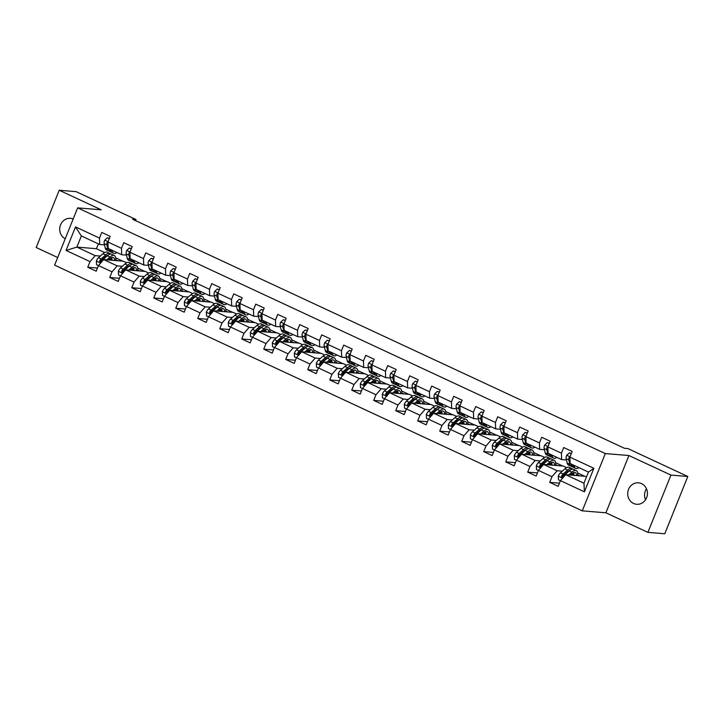 <?xml version="1.0" encoding="UTF-8"?>
<svg xmlns="http://www.w3.org/2000/svg" width="724" height="724" viewBox="0 0 724 724"><rect width="100%" height="100%" fill="white"/><g stroke="black" fill="none" stroke-linecap="round" stroke-linejoin="round"><path stroke-width="1.09" d="M641.554 483.641A10.77 9.855 -85.3 0 0 638.45 482.817A10.77 9.855 -85.3 0 0 628.016 491.008A10.77 9.855 -85.3 0 0 633.581 503.451A10.77 9.855 -85.3 0 0 636.686 504.284A10.77 9.855 -85.3 0 0 647.12 496.085A10.77 9.855 -85.3 0 0 641.554 483.641M646.451 488.736A10.77 9.855 -85.3 0 0 645.546 499.75M73.169 218.992A10.77 9.855 -85.3 0 0 70.454 218.331A10.77 9.855 -85.3 0 0 60.074 226.304A10.77 9.855 -85.3 0 0 65.214 238.784M647.908 532.366L670.94 475.089L628.912 455.523L605.888 512.8L647.908 532.366L664.777 533.751L687.8 476.473L627.871 448.572L624.495 448.292L132.646 219.263L136.022 219.544L76.092 191.634L59.223 190.249L36.2 247.527L57.676 257.527M605.888 512.8L582.277 510.854L54.617 265.147L77.64 207.869L605.309 453.577L582.277 510.854M586.494 476.899L585.191 476.292L565.625 474.682L583.96 483.216L588.44 472.075L570.105 463.532L569.897 457.125L572.168 451.468L563.706 447.532L561.435 453.179L547.896 446.88L550.168 441.224L541.715 437.287L539.443 442.934L525.905 436.635L528.176 430.979L519.714 427.042L517.443 432.699L503.904 426.391L506.176 420.744L497.714 416.798L495.442 422.454L481.903 416.146L484.175 410.499L475.713 406.553L473.442 412.209L459.912 405.902L462.183 400.254L453.722 396.318L451.45 401.965L437.911 395.657L440.183 390.01L431.721 386.073L429.45 391.72L415.911 385.421L418.182 379.765L409.721 375.828L407.449 381.476L393.91 375.177L396.182 369.521L387.729 365.584L385.458 371.231L371.919 364.932L374.19 359.285L365.729 355.339L363.457 360.995L349.918 354.688L352.19 349.04L343.728 345.095L341.457 350.751L327.918 344.443L330.189 338.796L321.728 334.859L319.456 340.506L305.926 334.198L308.198 328.551L299.736 324.614L297.464 330.262L283.926 323.954L286.197 318.307L277.735 314.37L275.464 320.017L261.925 313.718L264.197 308.062L255.735 304.125L253.463 309.772L239.934 303.474L242.205 297.817L233.743 293.881L231.472 299.528L217.933 293.229L220.205 287.582L211.743 283.636L209.471 289.292L195.933 282.984L198.204 277.337L189.742 273.391L187.471 279.048L173.932 272.74L176.203 267.093L167.751 263.156L165.479 268.803L151.94 262.495L154.212 256.848L145.75 252.911L143.479 258.558L129.94 252.26L132.211 246.603L123.75 242.667L121.478 248.314L107.939 242.015L110.211 236.359L101.749 232.422L99.478 238.069L75.513 226.911L66.047 250.441L76.88 247.101L95.206 255.635L100.337 256.052M569.897 457.125L593.87 468.283L584.413 491.813L560.439 480.655L558.168 486.302L549.706 482.365L559.426 483.161M66.047 250.441L90.02 261.599L87.749 267.256L96.211 271.192L98.482 265.545L112.021 271.844L109.749 277.5L118.211 281.437L120.483 275.79L134.021 282.089L131.75 287.736L140.212 291.682L142.474 286.025L156.013 292.333L153.741 297.98L162.203 301.926L164.475 296.27L178.013 302.578L175.742 308.225L184.204 312.171L186.475 306.514L200.014 312.822L197.743 318.469L206.204 322.406L208.476 316.759L222.006 323.067L219.734 328.714L228.196 332.651L230.467 327.004L244.006 333.302L241.735 338.959L250.196 342.895L252.468 337.248L266.007 343.547L263.735 349.203L272.197 353.14L274.468 347.493L288.007 353.792L285.736 359.439L294.188 363.385L296.46 357.728L309.999 364.036L307.727 369.683L316.189 373.629L318.46 367.973L331.999 374.281L329.728 379.928L338.189 383.865L340.461 378.218L354 384.525L351.728 390.173L360.19 394.109L362.462 388.462L375.991 394.761L373.72 400.417L382.182 404.354L384.453 398.707L397.992 405.006L395.72 410.662L404.182 414.599L406.454 408.951L419.992 415.25L417.721 420.906L426.183 424.843L428.454 419.187L441.993 425.495L439.721 431.142L448.174 435.088L450.446 429.432L463.984 435.739L461.713 441.387L470.175 445.332L472.446 439.676L485.985 445.984L483.713 451.631L492.175 455.568L494.447 449.921L507.986 456.229L505.714 461.876L514.176 465.813L516.447 460.165L529.977 466.464L527.706 472.12L536.167 476.057L538.439 470.41L551.978 476.709L549.706 482.365M547.896 446.88L548.113 453.287L561.643 459.595L566.421 459.984M568.394 471.668L567.634 471.605M562.295 471.161L557.163 470.745L543.624 464.437L563.191 466.048L566.602 467.632M561.643 459.595L561.435 453.179M551.978 476.709L557.163 470.745M538.439 470.41L543.624 464.437M525.905 436.635L526.113 443.052L539.651 449.351L544.43 449.749M546.394 461.423L545.643 461.36M540.294 460.917L535.172 460.5L521.633 454.192L541.19 455.803L544.602 457.396M539.651 449.351L539.443 442.934M529.977 466.464L535.172 460.5M516.447 460.165L521.633 454.192M503.904 426.391L504.112 432.807L517.651 439.106L522.429 439.504M524.393 451.179L523.642 451.115M518.294 450.681L513.171 450.256L499.632 443.948L519.189 445.559L522.601 447.151M517.651 439.106L517.443 432.699M507.986 456.229L513.171 450.256M494.447 449.921L499.632 443.948M481.903 416.146L482.112 422.563L495.65 428.861L500.429 429.26M502.402 440.934L501.641 440.871M496.302 440.436L491.171 440.011L477.632 433.712L497.198 435.314L500.61 436.907M495.65 428.861L495.442 422.454M485.985 445.984L491.171 440.011M472.446 439.676L477.632 433.712M459.912 405.902L460.12 412.318L473.659 418.626L478.437 419.015M480.401 430.69L479.641 430.626M474.301 430.192L469.17 429.766L455.64 423.468L475.197 425.079L478.609 426.662M473.659 418.626L473.442 412.209M463.984 435.739L469.17 429.766M450.446 429.432L455.64 423.468M437.911 395.657L438.12 402.073L451.658 408.381L456.437 408.77M458.401 420.445L457.649 420.391M452.301 419.947L447.179 419.522L433.64 413.223L453.197 414.834L456.609 416.418M451.658 408.381L451.45 401.965M441.993 425.495L447.179 419.522M428.454 419.187L433.64 413.223M415.911 385.421L416.119 391.829L429.658 398.137L434.436 398.526M436.4 410.209L435.649 410.146M430.3 409.703L425.178 409.277L411.639 402.978L431.205 404.589L434.608 406.173M429.658 398.137L429.45 391.72M419.992 415.25L425.178 409.277M406.454 408.951L411.639 402.978M393.91 375.177L394.127 381.593L407.657 387.892L412.436 388.29M414.409 399.965L413.648 399.901M408.309 399.458L403.178 399.042L389.639 392.734L409.205 394.345L412.617 395.938M407.657 387.892L407.449 381.476M397.992 405.006L403.178 399.042M384.453 398.707L389.639 392.734M371.919 364.932L372.127 371.349L385.666 377.647L390.444 378.046M392.408 389.72L391.657 389.657M386.308 389.213L381.186 388.797L367.647 382.489L387.204 384.1L390.616 385.693M385.666 377.647L385.458 371.231M375.991 394.761L381.186 388.797M362.462 388.462L367.647 382.489M349.918 354.688L350.126 361.104L363.665 367.403L368.444 367.801M370.407 379.476L369.656 379.412M364.308 378.978L359.185 378.552L345.647 372.245L365.213 373.856L368.616 375.448M363.665 367.403L363.457 360.995M354 384.525L359.185 378.552M340.461 378.218L345.647 372.245M327.918 344.443L328.126 350.859L341.665 357.158L346.443 357.556M348.416 369.231L347.656 369.168M342.316 368.733L337.185 368.308L323.646 362.009L343.212 363.62L346.624 365.204M341.665 357.158L341.457 350.751M331.999 374.281L337.185 368.308M318.46 367.973L323.646 362.009M305.926 334.198L306.134 340.615L319.673 346.923L324.452 347.312M326.415 358.986L325.664 358.932M320.316 358.489L315.184 358.063L301.655 351.764L321.212 353.375L324.623 354.959M319.673 346.923L319.456 340.506M309.999 364.036L315.184 358.063M296.46 357.728L301.655 351.764M283.926 323.954L284.134 330.37L297.673 336.678L302.451 337.067M304.415 348.751L303.664 348.687M298.315 348.244L293.193 347.819L279.654 341.52L299.211 343.131L302.623 344.714M297.673 336.678L297.464 330.262M288.007 353.792L293.193 347.819M274.468 347.493L279.654 341.52M261.925 313.718L262.133 320.126L275.672 326.433L280.45 326.823M282.423 338.506L281.663 338.443M276.315 337.999L271.192 337.583L257.654 331.275L277.22 332.886L280.622 334.47M275.672 326.433L275.464 320.017M266.007 343.547L271.192 337.583M252.468 337.248L257.654 331.275M239.934 303.474L240.142 309.89L253.672 316.189L258.45 316.587M260.423 328.262L259.663 328.198M254.323 327.755L249.192 327.339L235.662 321.031L255.219 322.642L258.631 324.234M253.672 316.189L253.463 309.772M244.006 333.302L249.192 327.339M230.467 327.004L235.662 321.031M217.933 293.229L218.141 299.646L231.68 305.944L236.458 306.343M238.422 318.017L237.671 317.954M232.323 317.51L227.2 317.094L213.661 310.786L233.219 312.397L236.63 313.99M231.68 305.944L231.472 299.528M222.006 323.067L227.2 317.094M208.476 316.759L213.661 310.786M195.933 282.984L196.141 289.401L209.679 295.7L214.458 296.098M216.422 307.772L215.671 307.709M210.322 307.275L205.2 306.849L191.661 300.541L211.227 302.152L214.63 303.745M209.679 295.7L209.471 289.292M200.014 312.822L205.2 306.849M186.475 306.514L191.661 300.541M173.932 272.74L174.14 279.156L187.679 285.464L192.457 285.853M194.43 297.528L193.67 297.464M188.331 297.03L183.199 296.605L169.66 290.306L189.226 291.917L192.638 293.501M187.679 285.464L187.471 279.048M178.013 302.578L183.199 296.605M164.475 296.27L169.66 290.306M151.94 262.495L152.149 268.912L165.687 275.22L170.466 275.609M172.43 287.283L171.678 287.229M166.33 286.785L161.199 286.36L147.669 280.061L167.226 281.672L170.638 283.256M165.687 275.22L165.479 268.803M156.013 292.333L161.199 286.36M142.474 286.025L147.669 280.061M129.94 252.26L130.148 258.667L143.687 264.975L148.465 265.364M150.429 277.048L149.678 276.984M144.329 276.541L139.207 276.116L125.668 269.817L145.225 271.428L148.637 273.011M143.687 264.975L143.479 258.558M134.021 282.089L139.207 276.116M120.483 275.79L125.668 269.817M107.939 242.015L108.148 248.423L121.686 254.73L126.465 255.119M128.438 266.803L127.677 266.74M122.329 266.296L117.207 265.88L103.668 259.572L123.234 261.183L126.646 262.776M121.686 254.73L121.478 248.314M112.021 271.844L117.207 265.88M98.482 265.545L103.668 259.572M75.513 226.911L81.36 235.952L99.686 244.486L104.464 244.884M106.437 256.558L105.677 256.495M98.383 243.879L96.437 248.712L104.645 252.531M96.437 248.712L76.88 247.101L81.36 235.952M99.686 244.486L99.478 238.069M90.02 261.599L95.206 255.635M670.94 475.089L687.8 476.473M628.912 455.523L605.309 453.577M77.64 207.869L101.251 209.815L59.223 190.249M135.578 220.63L136.022 219.544M115.731 257.871L122.754 261.147M137.732 268.115L144.746 271.391M159.723 278.36L166.746 281.627M181.724 288.604L188.747 291.872M203.725 298.849L210.747 302.116M225.725 309.094L232.739 312.361M247.717 319.338L254.739 322.605M269.717 329.574L276.74 332.85M291.718 339.818L298.731 343.086M313.709 350.063L320.732 353.33M335.71 360.308L342.733 363.575M357.71 370.552L364.733 373.819M379.711 380.797L386.725 384.064M401.702 391.041L408.725 394.308M423.703 401.277L430.726 404.553M445.703 411.522L452.717 414.789M467.695 421.766L474.718 425.033M489.696 432.011L496.718 435.278M511.696 442.255L518.71 445.522M533.688 452.5L540.71 455.767M555.688 462.736L562.711 466.012M577.689 472.98L584.711 476.256M584.413 491.813L583.96 483.216M588.44 472.075L593.87 468.283M560.439 480.655L565.625 474.682M87.749 267.256L97.478 268.052M115.849 259.871L117.695 260.731M137.85 270.115L139.687 270.975M109.749 277.5L119.469 278.297M159.85 280.36L161.687 281.211M131.75 287.736L141.47 288.541M181.851 290.605L183.688 291.455M153.741 297.98L163.47 298.786M203.842 300.84L205.688 301.7M175.742 308.225L185.462 309.03M225.843 311.085L227.68 311.944M197.743 318.469L207.462 319.266M247.843 321.329L249.68 322.189M219.734 328.714L229.463 329.511M269.835 331.574L271.681 332.434M241.735 338.959L251.454 339.755M291.835 341.818L293.673 342.669M263.735 349.203L273.455 350M313.836 352.063L315.673 352.914M285.736 359.439L295.455 360.244M335.827 362.299L337.674 363.158M307.727 369.683L317.456 370.489M357.828 372.543L359.674 373.403M329.728 379.928L339.447 380.733M379.829 382.788L381.666 383.648M351.728 390.173L361.448 390.969M401.829 393.032L403.666 393.892M373.72 400.417L383.449 401.214M423.821 403.277L425.667 404.137M395.72 410.662L405.44 411.458M445.821 413.522L447.658 414.372M417.721 420.906L427.441 421.703M467.822 423.766L469.659 424.617M439.721 431.142L449.441 431.947M489.813 434.002L491.659 434.862M461.713 441.387L471.442 442.192M511.814 444.246L513.66 445.106M483.713 451.631L493.433 452.437M533.814 454.491L535.651 455.351M505.714 461.876L515.434 462.672M555.815 464.736L557.652 465.595M527.706 472.12L537.434 472.917M577.806 474.98L579.653 475.831M109.288 238.676L107.351 237.771L104.699 240.214A4.462 1.701 115 0 0 104.156 243.635L105.242 248.006A12.869 4.905 115 0 0 106.627 250.006L109.306 251.255A12.869 4.905 115 0 0 110.247 251.436M112.03 250.233L112.292 251.291A12.869 4.905 115 0 0 113.677 253.291A12.869 4.905 115 0 0 116.971 252.531M109.396 238.386L107.351 237.771M107.849 242.006L106.998 242.631A4.462 1.701 115 0 0 106.835 244.875L107.921 249.255A12.869 4.905 115 0 0 109.306 251.255M113.677 253.291L110.998 252.043A12.869 4.905 -65 0 1 109.614 250.042L109.351 248.984M107.976 243.164A2.272 0.869 -65 0 1 107.966 242.712L106.998 242.631M108.428 259.961L109.795 258.749A10.688 4.072 -65 0 1 113.351 257.482A10.688 4.072 -65 0 1 114.663 260.477M106.826 259.835L109.994 257.029A12.869 4.905 -65 0 1 114.274 255.5A12.869 4.905 -65 0 1 115.813 260.577M98.455 265.608L96.527 264.713L96.364 260.957A4.462 1.701 -65 0 1 98.518 257.672L102.935 253.744A12.869 4.905 -65 0 1 107.224 252.214L109.903 253.463A12.869 4.905 115 0 0 105.614 254.993L101.197 258.921A4.462 1.701 115 0 0 99.586 261.047L100.075 262.405L101.279 261.835A4.462 1.701 -65 0 1 102.889 259.708L107.306 255.78A12.869 4.905 -65 0 1 111.596 254.251L114.274 255.5M111.958 260.26A10.688 4.072 115 0 0 111.704 257.518M111.215 260.197A12.869 4.905 115 0 0 111.487 257.608M110.645 254.07A12.869 4.905 115 0 0 109.903 253.463M99.586 261.047L100.564 261.129A2.272 0.869 -65 0 1 100.998 260.64L105.423 256.712A10.688 4.072 -65 0 1 107.849 255.337M110.283 258.341A10.688 4.072 -65 0 1 110.211 260.115M131.279 248.911L129.352 248.015L126.7 250.459A4.462 1.701 115 0 0 126.157 253.871L127.243 258.251A12.869 4.905 115 0 0 128.619 260.251L131.297 261.5A12.869 4.905 115 0 0 132.248 261.681M134.03 260.477L134.293 261.536A12.869 4.905 115 0 0 135.669 263.536A12.869 4.905 115 0 0 138.972 262.776M131.397 248.631L129.352 248.015M129.84 252.251L128.99 252.875A4.462 1.701 115 0 0 128.836 255.119L129.922 259.5A12.869 4.905 115 0 0 131.297 261.5M135.669 263.536L132.99 262.287A12.869 4.905 -65 0 1 131.614 260.287L131.352 259.228M129.976 253.409A2.272 0.869 -65 0 1 129.967 252.957L128.99 252.875M153.28 259.156L151.352 258.26L148.692 260.694A4.462 1.701 115 0 0 148.158 264.115L149.244 268.495A12.869 4.905 115 0 0 150.619 270.495L153.298 271.744A12.869 4.905 115 0 0 154.248 271.925M156.031 270.722L156.293 271.781A12.869 4.905 115 0 0 157.669 273.781A12.869 4.905 115 0 0 160.972 273.02M153.398 258.875L151.352 258.26M151.841 262.495L150.99 263.111A4.462 1.701 115 0 0 150.836 265.364L151.922 269.744A12.869 4.905 115 0 0 153.298 271.744M157.669 273.781L154.99 272.532A12.869 4.905 -65 0 1 153.615 270.532L153.352 269.473M151.977 263.654A2.272 0.869 -65 0 1 151.959 263.201M130.429 270.206L131.795 268.993A10.688 4.072 -65 0 1 135.343 267.726A10.688 4.072 -65 0 1 136.664 270.722M128.827 270.079L131.985 267.274A12.869 4.905 -65 0 1 136.266 265.744A12.869 4.905 -65 0 1 137.804 270.812M120.456 275.853L118.519 274.948L118.356 271.201A4.462 1.701 -65 0 1 120.51 267.916L124.935 263.988A12.869 4.905 -65 0 1 129.216 262.459L131.895 263.708A12.869 4.905 115 0 0 127.614 265.237L123.189 269.156A4.462 1.701 115 0 0 121.587 271.292L122.075 272.649L123.279 272.079A4.462 1.701 -65 0 1 124.881 269.952L129.306 266.025A12.869 4.905 -65 0 1 133.587 264.495L136.266 265.744M133.958 270.495A10.688 4.072 115 0 0 133.696 267.762M133.216 270.441A12.869 4.905 115 0 0 133.488 267.844M132.646 264.314A12.869 4.905 115 0 0 131.895 263.708M121.587 271.292L122.555 271.373A2.272 0.869 -65 0 1 122.999 270.885L127.424 266.957A10.688 4.072 -65 0 1 129.849 265.572M132.284 268.586A10.688 4.072 -65 0 1 132.202 270.351M152.42 280.45L153.787 279.238A10.688 4.072 -65 0 1 157.343 277.971A10.688 4.072 -65 0 1 158.656 280.966M150.827 280.324L153.986 277.518A12.869 4.905 -65 0 1 158.266 275.98A12.869 4.905 -65 0 1 159.805 281.057M142.456 286.098L140.519 285.193L140.356 281.446A4.462 1.701 -65 0 1 142.51 278.152L146.936 274.233A12.869 4.905 -65 0 1 151.216 272.704L153.895 273.943A12.869 4.905 115 0 0 149.615 275.482L145.189 279.401A4.462 1.701 115 0 0 143.587 281.536L144.067 282.885L145.28 282.324A4.462 1.701 -65 0 1 146.882 280.188L151.307 276.269A12.869 4.905 -65 0 1 155.588 274.74L158.266 275.98M155.959 280.74A10.688 4.072 115 0 0 155.696 278.007M155.208 280.677A12.869 4.905 115 0 0 155.479 278.088M154.646 274.559A12.869 4.905 115 0 0 153.895 273.943M143.587 281.536L144.556 281.618A2.272 0.869 -65 0 1 144.99 281.129L149.416 277.202A10.688 4.072 -65 0 1 151.841 275.817M154.284 278.831A10.688 4.072 -65 0 1 154.203 280.595M175.28 269.4L173.344 268.504L170.692 270.939A4.462 1.701 115 0 0 170.149 274.36L171.235 278.74A12.869 4.905 115 0 0 172.62 280.74L175.298 281.98A12.869 4.905 115 0 0 176.24 282.161M178.032 280.966L178.294 282.016A12.869 4.905 115 0 0 179.67 284.016A12.869 4.905 115 0 0 182.964 283.265M175.389 269.12L173.344 268.504M173.841 272.74L172.991 273.355A4.462 1.701 115 0 0 172.828 275.609L173.923 279.989A12.869 4.905 115 0 0 175.298 281.98M179.67 284.016L176.991 282.776A12.869 4.905 -65 0 1 175.615 280.776L175.353 279.717M173.977 273.898A2.272 0.869 -65 0 1 173.959 273.446L172.991 273.355M197.281 279.645L195.344 278.749L192.693 281.183A4.462 1.701 115 0 0 192.15 284.604L193.236 288.985A12.869 4.905 115 0 0 194.611 290.976L197.299 292.224A12.869 4.905 115 0 0 198.24 292.406M200.023 291.211L200.286 292.261A12.869 4.905 115 0 0 201.67 294.261A12.869 4.905 115 0 0 204.964 293.51M197.39 279.364L195.344 278.749M195.842 282.984L194.982 283.6A4.462 1.701 115 0 0 194.828 285.853L195.914 290.224A12.869 4.905 115 0 0 197.299 292.224M201.67 294.261L198.982 293.012A12.869 4.905 -65 0 1 197.607 291.012L197.344 289.962M195.969 284.134A2.272 0.869 -65 0 1 195.96 283.681L194.982 283.6M219.272 289.89L217.345 288.985L214.684 291.428A4.462 1.701 115 0 0 214.15 294.849L215.236 299.22A12.869 4.905 115 0 0 216.612 301.22L219.291 302.469A12.869 4.905 115 0 0 220.241 302.65M222.024 301.456L222.286 302.505A12.869 4.905 115 0 0 223.662 304.505A12.869 4.905 115 0 0 226.965 303.754M219.39 289.609L217.345 288.985M217.833 293.229L216.983 293.844A4.462 1.701 115 0 0 216.829 296.098L217.915 300.469A12.869 4.905 115 0 0 219.291 302.469M223.662 304.505L220.983 303.256A12.869 4.905 -65 0 1 219.607 301.256L219.345 300.207M217.969 294.378A2.272 0.869 -65 0 1 217.951 293.926L216.983 293.844M174.421 290.695L175.787 289.482A10.688 4.072 -65 0 1 179.344 288.206A10.688 4.072 -65 0 1 180.656 291.211M172.819 290.559L175.986 287.763A12.869 4.905 -65 0 1 180.267 286.224A12.869 4.905 -65 0 1 181.805 291.301M164.448 296.333L162.52 295.437L162.357 291.682A4.462 1.701 -65 0 1 164.511 288.396L168.936 284.478A12.869 4.905 -65 0 1 173.217 282.939L175.896 284.188A12.869 4.905 115 0 0 171.615 285.727L167.19 289.645A4.462 1.701 115 0 0 165.579 291.781L166.067 293.13L167.271 292.568A4.462 1.701 -65 0 1 168.882 290.433L173.308 286.514A12.869 4.905 -65 0 1 177.588 284.975L180.267 286.224M177.95 290.985A10.688 4.072 115 0 0 177.697 288.243M177.208 290.921A12.869 4.905 115 0 0 177.48 288.333M176.638 284.794A12.869 4.905 115 0 0 175.896 284.188M165.579 291.781L166.556 291.863A2.272 0.869 -65 0 1 166.991 291.365L171.416 287.446A10.688 4.072 -65 0 1 173.841 286.061M176.285 289.075A10.688 4.072 -65 0 1 176.203 290.84M196.421 300.94L197.788 299.727A10.688 4.072 -65 0 1 201.344 298.451A10.688 4.072 -65 0 1 202.657 301.446M194.819 300.804L197.978 297.998A12.869 4.905 -65 0 1 202.268 296.469A12.869 4.905 -65 0 1 203.806 301.546M186.448 306.578L184.52 305.682L184.349 301.926A4.462 1.701 -65 0 1 186.502 298.641L190.928 294.722A12.869 4.905 -65 0 1 195.218 293.184L197.896 294.433A12.869 4.905 115 0 0 193.607 295.971L189.181 299.89A4.462 1.701 115 0 0 187.579 302.026L188.068 303.374L189.272 302.813A4.462 1.701 -65 0 1 190.874 300.677L195.299 296.759A12.869 4.905 -65 0 1 199.589 295.22L202.268 296.469M199.951 301.229A10.688 4.072 115 0 0 199.697 298.487M199.209 301.166A12.869 4.905 115 0 0 199.48 298.578M198.638 295.039A12.869 4.905 115 0 0 197.896 294.433M187.579 302.026L188.548 302.098A2.272 0.869 -65 0 1 188.991 301.609L193.417 297.691A10.688 4.072 -65 0 1 195.842 296.306M198.276 299.32A10.688 4.072 -65 0 1 198.195 301.084M218.413 311.184L219.779 309.972A10.688 4.072 -65 0 1 223.336 308.696A10.688 4.072 -65 0 1 224.648 311.691M216.82 311.048L219.978 308.243A12.869 4.905 -65 0 1 224.259 306.714A12.869 4.905 -65 0 1 225.798 311.791M208.449 316.822L206.512 315.926L206.349 312.171A4.462 1.701 -65 0 1 208.503 308.886L212.928 304.967A12.869 4.905 -65 0 1 217.209 303.428L219.888 304.677A12.869 4.905 115 0 0 215.607 306.207L211.182 310.134A4.462 1.701 115 0 0 209.58 312.261L210.069 313.619L211.272 313.058A4.462 1.701 -65 0 1 212.874 310.922L217.3 306.994A12.869 4.905 -65 0 1 221.58 305.465L224.259 306.714M221.951 311.474A10.688 4.072 115 0 0 221.689 308.732M221.209 311.411A12.869 4.905 115 0 0 221.481 308.822M220.639 305.284A12.869 4.905 115 0 0 219.888 304.677M209.58 312.261L210.548 312.343A2.272 0.869 -65 0 1 210.992 311.854L215.408 307.935A10.688 4.072 -65 0 1 217.833 306.551M220.277 309.555A10.688 4.072 -65 0 1 220.196 311.329M240.413 321.42L241.78 320.216A10.688 4.072 -65 0 1 245.336 318.94A10.688 4.072 -65 0 1 246.649 321.936M238.811 321.293L241.979 318.488A12.869 4.905 -65 0 1 246.26 316.958A12.869 4.905 -65 0 1 247.798 322.035M230.44 327.067L228.513 326.171L228.35 322.415A4.462 1.701 -65 0 1 230.504 319.13L234.929 315.202A12.869 4.905 -65 0 1 239.21 313.673L241.888 314.922A12.869 4.905 115 0 0 237.608 316.451L233.182 320.379A4.462 1.701 115 0 0 231.58 322.506L232.06 323.863L233.273 323.293A4.462 1.701 -65 0 1 234.875 321.166L239.3 317.239A12.869 4.905 -65 0 1 243.581 315.709L246.26 316.958M243.952 321.718A10.688 4.072 115 0 0 243.689 318.976M243.201 321.655A12.869 4.905 115 0 0 243.472 319.067M242.64 315.528A12.869 4.905 115 0 0 241.888 314.922M231.58 322.506L232.549 322.587A2.272 0.869 -65 0 1 232.983 322.099L237.409 318.18A10.688 4.072 -65 0 1 239.834 316.795M242.278 319.8A10.688 4.072 -65 0 1 242.196 321.574M262.414 331.664L263.78 330.452A10.688 4.072 -65 0 1 267.337 329.185A10.688 4.072 -65 0 1 268.649 332.18M260.812 331.538L263.97 328.732A12.869 4.905 -65 0 1 268.26 327.203A12.869 4.905 -65 0 1 269.799 332.271M252.441 337.312L250.513 336.416L250.341 332.66A4.462 1.701 -65 0 1 252.504 329.375L256.92 325.447A12.869 4.905 -65 0 1 261.21 323.918L263.889 325.167A12.869 4.905 115 0 0 259.599 326.696L255.183 330.624A4.462 1.701 115 0 0 253.572 332.75L254.061 334.108L255.264 333.538A4.462 1.701 -65 0 1 256.875 331.411L261.292 327.483A12.869 4.905 -65 0 1 265.581 325.954L268.26 327.203M265.943 331.954A10.688 4.072 115 0 0 265.69 329.221M265.201 331.9A12.869 4.905 115 0 0 265.473 329.311M264.631 325.773A12.869 4.905 115 0 0 263.889 325.167M253.572 332.75L254.549 332.832A2.272 0.869 -65 0 1 254.984 332.343L259.409 328.415A10.688 4.072 -65 0 1 261.835 327.04M264.269 330.044A10.688 4.072 -65 0 1 264.197 331.818M284.414 341.909L285.781 340.696A10.688 4.072 -65 0 1 289.329 339.429A10.688 4.072 -65 0 1 290.65 342.425M282.812 341.782L285.971 338.977A12.869 4.905 -65 0 1 290.252 337.447A12.869 4.905 -65 0 1 291.79 342.515M274.441 347.556L272.505 346.651L272.342 342.904A4.462 1.701 -65 0 1 274.496 339.619L278.921 335.692A12.869 4.905 -65 0 1 283.202 334.162L285.88 335.411A12.869 4.905 115 0 0 281.6 336.941L277.174 340.859A4.462 1.701 115 0 0 275.572 342.995L276.061 344.343L277.265 343.782A4.462 1.701 -65 0 1 278.867 341.647L283.292 337.728A12.869 4.905 -65 0 1 287.573 336.198L290.252 337.447M287.944 342.199A10.688 4.072 115 0 0 287.681 339.466M287.202 342.144A12.869 4.905 115 0 0 287.473 339.547M286.632 336.017A12.869 4.905 115 0 0 285.88 335.411M275.572 342.995L276.541 343.076A2.272 0.869 -65 0 1 276.984 342.588L281.41 338.66A10.688 4.072 -65 0 1 283.835 337.275M286.27 340.289A10.688 4.072 -65 0 1 286.188 342.054M306.406 352.154L307.772 350.941A10.688 4.072 -65 0 1 311.329 349.665A10.688 4.072 -65 0 1 312.641 352.669M304.813 352.018L307.971 349.221A12.869 4.905 -65 0 1 312.252 347.683A12.869 4.905 -65 0 1 313.791 352.76M296.442 357.801L294.505 356.896L294.342 353.149A4.462 1.701 -65 0 1 296.496 349.855L300.922 345.936A12.869 4.905 -65 0 1 305.202 344.407L307.881 345.647A12.869 4.905 115 0 0 303.6 347.185L299.175 351.104A4.462 1.701 115 0 0 297.573 353.24L298.053 354.588L299.265 354.027A4.462 1.701 -65 0 1 300.867 351.891L305.293 347.973A12.869 4.905 -65 0 1 309.573 346.434L312.252 347.683M309.944 352.443A10.688 4.072 115 0 0 309.682 349.701M309.193 352.38A12.869 4.905 115 0 0 309.465 349.792M308.632 346.262A12.869 4.905 115 0 0 307.881 345.647M297.573 353.24L298.541 353.321A2.272 0.869 -65 0 1 298.976 352.832L303.401 348.905A10.688 4.072 -65 0 1 305.827 347.52M308.27 350.534A10.688 4.072 -65 0 1 308.189 352.298M328.406 362.398L329.773 361.186A10.688 4.072 -65 0 1 333.33 359.909A10.688 4.072 -65 0 1 334.642 362.914M326.805 362.262L329.972 359.466A12.869 4.905 -65 0 1 334.253 357.928A12.869 4.905 -65 0 1 335.791 363.005M318.433 368.036L316.506 367.14L316.343 363.385A4.462 1.701 -65 0 1 318.497 360.099L322.922 356.181A12.869 4.905 -65 0 1 327.203 354.642L329.882 355.891A12.869 4.905 115 0 0 325.601 357.43L321.175 361.348A4.462 1.701 115 0 0 319.565 363.484L320.053 364.833L321.257 364.272A4.462 1.701 -65 0 1 322.868 362.136L327.293 358.217A12.869 4.905 -65 0 1 331.574 356.679L334.253 357.928M331.936 362.688A10.688 4.072 115 0 0 331.683 359.946M331.194 362.624A12.869 4.905 115 0 0 331.465 360.036M330.624 356.498A12.869 4.905 115 0 0 329.882 355.891M319.565 363.484L320.542 363.566A2.272 0.869 -65 0 1 320.976 363.068L325.402 359.149A10.688 4.072 -65 0 1 327.827 357.765M330.271 360.778A10.688 4.072 -65 0 1 330.189 362.543M350.407 372.643L351.774 371.43A10.688 4.072 -65 0 1 355.33 370.154A10.688 4.072 -65 0 1 356.642 373.15M348.805 372.507L351.964 369.702A12.869 4.905 -65 0 1 356.253 368.172A12.869 4.905 -65 0 1 357.783 373.249M340.434 378.281L338.506 377.385L338.334 373.629A4.462 1.701 -65 0 1 340.488 370.344L344.914 366.425A12.869 4.905 -65 0 1 349.203 364.887L351.882 366.136A12.869 4.905 115 0 0 347.592 367.674L343.167 371.593A4.462 1.701 115 0 0 341.565 373.729L342.054 375.077L343.257 374.516A4.462 1.701 -65 0 1 344.859 372.38L349.285 368.462A12.869 4.905 -65 0 1 353.574 366.923L356.253 368.172M353.936 372.932A10.688 4.072 115 0 0 353.683 370.19M353.194 372.869A12.869 4.905 115 0 0 353.466 370.281M352.624 366.742A12.869 4.905 115 0 0 351.882 366.136M341.565 373.729L342.533 373.801A2.272 0.869 -65 0 1 342.977 373.312L347.402 369.394A10.688 4.072 -65 0 1 349.828 368.009M352.262 371.014A10.688 4.072 -65 0 1 352.181 372.788M372.398 382.887L373.765 381.675A10.688 4.072 -65 0 1 377.322 380.399A10.688 4.072 -65 0 1 378.634 383.394M370.806 382.752L373.964 379.946A12.869 4.905 -65 0 1 378.245 378.417A12.869 4.905 -65 0 1 379.783 383.494M362.434 388.526L360.498 387.63L360.335 383.874A4.462 1.701 -65 0 1 362.489 380.589L366.914 376.67A12.869 4.905 -65 0 1 371.195 375.132L373.874 376.38A12.869 4.905 115 0 0 369.593 377.91L365.168 381.838A4.462 1.701 115 0 0 363.566 383.964L364.045 385.322L365.258 384.752A4.462 1.701 -65 0 1 366.86 382.625L371.285 378.697A12.869 4.905 -65 0 1 375.566 377.168L378.245 378.417M375.937 383.177A10.688 4.072 115 0 0 375.675 380.435M375.195 383.114A12.869 4.905 115 0 0 375.466 380.525M374.625 376.987A12.869 4.905 115 0 0 373.874 376.38M363.566 383.964L364.534 384.046A2.272 0.869 -65 0 1 364.977 383.557L369.394 379.638A10.688 4.072 -65 0 1 371.819 378.254M374.263 381.258A10.688 4.072 -65 0 1 374.181 383.032M394.399 393.123L395.766 391.91A10.688 4.072 -65 0 1 399.322 390.643A10.688 4.072 -65 0 1 400.634 393.639M392.797 392.996L395.965 390.191A12.869 4.905 -65 0 1 400.245 388.661A12.869 4.905 -65 0 1 401.784 393.738M384.426 398.77L382.498 397.874L382.335 394.118A4.462 1.701 -65 0 1 384.489 390.833L388.915 386.906A12.869 4.905 -65 0 1 393.195 385.376L395.874 386.625A12.869 4.905 115 0 0 391.594 388.154L387.168 392.082A4.462 1.701 115 0 0 385.566 394.209L386.046 395.566L387.25 394.996A4.462 1.701 -65 0 1 388.86 392.87L393.286 388.942A12.869 4.905 -65 0 1 397.567 387.412L400.245 388.661M397.938 393.422A10.688 4.072 115 0 0 397.675 390.679M397.186 393.358A12.869 4.905 115 0 0 397.458 390.77M396.616 387.231A12.869 4.905 115 0 0 395.874 386.625M385.566 394.209L386.535 394.29A2.272 0.869 -65 0 1 386.969 393.802L391.394 389.883A10.688 4.072 -65 0 1 393.82 388.498M396.263 391.503A10.688 4.072 -65 0 1 396.182 393.277M416.4 403.368L417.766 402.155A10.688 4.072 -65 0 1 421.323 400.888A10.688 4.072 -65 0 1 422.635 403.883M414.798 403.241L417.956 400.435A12.869 4.905 -65 0 1 422.246 398.906A12.869 4.905 -65 0 1 423.784 403.974M406.426 409.015L404.499 408.11L404.327 404.363A4.462 1.701 -65 0 1 406.481 401.078L410.906 397.15A12.869 4.905 -65 0 1 415.196 395.621L417.875 396.87A12.869 4.905 115 0 0 413.585 398.399L409.169 402.327A4.462 1.701 115 0 0 407.558 404.454L408.046 405.811L409.25 405.241A4.462 1.701 -65 0 1 410.861 403.114L415.277 399.186A12.869 4.905 -65 0 1 419.567 397.657L422.246 398.906M419.929 403.657A10.688 4.072 115 0 0 419.676 400.924M419.187 403.603A12.869 4.905 115 0 0 419.458 401.015M418.617 397.476A12.869 4.905 115 0 0 417.875 396.87M407.558 404.454L408.526 404.535A2.272 0.869 -65 0 1 408.969 404.046L413.395 400.119A10.688 4.072 -65 0 1 415.82 398.734M418.255 401.748A10.688 4.072 -65 0 1 418.182 403.512M438.391 413.612L439.767 412.399A10.688 4.072 -65 0 1 443.314 411.132A10.688 4.072 -65 0 1 444.636 414.128M436.798 413.485L439.957 410.68A12.869 4.905 -65 0 1 444.237 409.141A12.869 4.905 -65 0 1 445.776 414.219M428.427 419.259L426.49 418.354L426.327 414.608A4.462 1.701 -65 0 1 428.481 411.322L432.907 407.395A12.869 4.905 -65 0 1 437.187 405.865L439.866 407.114A12.869 4.905 115 0 0 435.586 408.644L431.16 412.562A4.462 1.701 115 0 0 429.558 414.698L430.047 416.047L431.251 415.486A4.462 1.701 -65 0 1 432.852 413.35L437.278 409.431A12.869 4.905 -65 0 1 441.559 407.902L444.237 409.141M441.93 413.902A10.688 4.072 115 0 0 441.667 411.169M441.188 413.838A12.869 4.905 115 0 0 441.459 411.25M440.617 407.721A12.869 4.905 115 0 0 439.866 407.114M429.558 414.698L430.527 414.78A2.272 0.869 -65 0 1 430.97 414.291L435.396 410.363A10.688 4.072 -65 0 1 437.821 408.979M440.255 411.992A10.688 4.072 -65 0 1 440.174 413.757M460.392 423.857L461.758 422.644A10.688 4.072 -65 0 1 465.315 421.368A10.688 4.072 -65 0 1 466.627 424.373M458.799 423.721L461.957 420.925A12.869 4.905 -65 0 1 466.238 419.386A12.869 4.905 -65 0 1 467.776 424.463M450.428 429.504L448.491 428.599L448.328 424.843A4.462 1.701 -65 0 1 450.482 421.558L454.907 417.639A12.869 4.905 -65 0 1 459.188 416.11L461.867 417.35A12.869 4.905 115 0 0 457.586 418.888L453.161 422.807A4.462 1.701 115 0 0 451.559 424.943L452.038 426.291L453.251 425.73A4.462 1.701 -65 0 1 454.853 423.594L459.278 419.676A12.869 4.905 -65 0 1 463.559 418.137L466.238 419.386M463.93 424.146A10.688 4.072 115 0 0 463.668 421.404M463.179 424.083A12.869 4.905 115 0 0 463.451 421.495M462.618 417.956A12.869 4.905 115 0 0 461.867 417.35M451.559 424.943L452.527 425.024A2.272 0.869 -65 0 1 452.962 424.536L457.387 420.608A10.688 4.072 -65 0 1 459.812 419.223M462.256 422.237A10.688 4.072 -65 0 1 462.174 424.002M482.392 434.101L483.759 432.889A10.688 4.072 -65 0 1 487.315 431.613A10.688 4.072 -65 0 1 488.628 434.617M480.79 433.966L483.958 431.169A12.869 4.905 -65 0 1 488.238 429.631A12.869 4.905 -65 0 1 489.777 434.708M472.419 439.739L470.491 438.844L470.329 435.088A4.462 1.701 -65 0 1 472.482 431.803L476.899 427.884A12.869 4.905 -65 0 1 481.189 426.346L483.867 427.594A12.869 4.905 115 0 0 479.587 429.133L475.161 433.052A4.462 1.701 115 0 0 473.55 435.187L474.039 436.536L475.243 435.975A4.462 1.701 -65 0 1 476.854 433.839L481.279 429.92A12.869 4.905 -65 0 1 485.56 428.382L488.238 429.631M485.922 434.391A10.688 4.072 115 0 0 485.668 431.649M485.18 434.328A12.869 4.905 115 0 0 485.451 431.739M484.609 428.201A12.869 4.905 115 0 0 483.867 427.594M473.55 435.187L474.528 435.26A2.272 0.869 -65 0 1 474.962 434.771L479.388 430.852A10.688 4.072 -65 0 1 481.813 429.468M484.256 432.481A10.688 4.072 -65 0 1 484.175 434.246M504.393 444.346L505.759 443.133A10.688 4.072 -65 0 1 509.316 441.857A10.688 4.072 -65 0 1 510.628 444.853M502.791 444.21L505.949 441.405A12.869 4.905 -65 0 1 510.239 439.875A12.869 4.905 -65 0 1 511.768 444.952M494.42 449.984L492.492 449.088L492.32 445.332A4.462 1.701 -65 0 1 494.474 442.047L498.899 438.129A12.869 4.905 -65 0 1 503.18 436.59L505.868 437.839A12.869 4.905 115 0 0 501.578 439.368L497.153 443.296A4.462 1.701 115 0 0 495.551 445.432L496.04 446.78L497.243 446.219A4.462 1.701 -65 0 1 498.845 444.084L503.271 440.165A12.869 4.905 -65 0 1 507.551 438.626L510.239 439.875M507.922 444.636A10.688 4.072 115 0 0 507.669 441.893M507.18 444.572A12.869 4.905 115 0 0 507.452 441.984M506.61 438.445A12.869 4.905 115 0 0 505.868 437.839M495.551 445.432L496.519 445.504A2.272 0.869 -65 0 1 496.963 445.016L501.388 441.097A10.688 4.072 -65 0 1 503.814 439.712M506.248 442.717A10.688 4.072 -65 0 1 506.166 444.491M526.384 454.582L527.751 453.378A10.688 4.072 -65 0 1 531.307 452.102A10.688 4.072 -65 0 1 532.62 455.097M524.791 454.455L527.95 451.649A12.869 4.905 -65 0 1 532.231 450.12A12.869 4.905 -65 0 1 533.769 455.197M516.42 460.229L514.483 459.333L514.321 455.577A4.462 1.701 -65 0 1 516.474 452.292L520.9 448.364A12.869 4.905 -65 0 1 525.181 446.835L527.859 448.084A12.869 4.905 115 0 0 523.579 449.613L519.153 453.541A4.462 1.701 115 0 0 517.551 455.668L518.031 457.025L519.244 456.455A4.462 1.701 -65 0 1 520.846 454.328L525.271 450.4A12.869 4.905 -65 0 1 529.552 448.871L532.231 450.12M529.923 454.88A10.688 4.072 115 0 0 529.66 452.138M529.172 454.817A12.869 4.905 115 0 0 529.443 452.228M528.611 448.69A12.869 4.905 115 0 0 527.859 448.084M517.551 455.668L518.52 455.749A2.272 0.869 -65 0 1 518.954 455.26L523.38 451.342A10.688 4.072 -65 0 1 525.805 449.957M528.249 452.962A10.688 4.072 -65 0 1 528.167 454.735M241.273 300.134L239.345 299.229L236.685 301.673A4.462 1.701 115 0 0 236.142 305.094L237.237 309.465A12.869 4.905 115 0 0 238.612 311.465L241.291 312.714A12.869 4.905 115 0 0 242.232 312.895M244.024 311.691L244.287 312.75A12.869 4.905 115 0 0 245.662 314.75A12.869 4.905 115 0 0 248.956 313.999M241.382 299.845L239.345 299.229M239.834 303.465L238.983 304.089A4.462 1.701 115 0 0 238.82 306.343L239.916 310.714A12.869 4.905 115 0 0 241.291 312.714M245.662 314.75L242.983 313.501A12.869 4.905 -65 0 1 241.608 311.501L241.345 310.451M239.97 304.623A2.272 0.869 -65 0 1 239.952 304.171L238.983 304.089M263.274 310.379L261.337 309.474L258.685 311.917A4.462 1.701 115 0 0 258.142 315.338L259.228 319.709A12.869 4.905 115 0 0 260.613 321.709L263.292 322.958A12.869 4.905 115 0 0 264.233 323.139M266.016 321.936L266.278 322.995A12.869 4.905 115 0 0 267.663 324.995A12.869 4.905 115 0 0 270.957 324.234M263.382 310.089L261.337 309.474M261.835 313.709L260.984 314.334A4.462 1.701 115 0 0 260.821 316.578L261.907 320.958A12.869 4.905 115 0 0 263.292 322.958M267.663 324.995L264.984 323.746A12.869 4.905 -65 0 1 263.599 321.746L263.337 320.687M261.961 314.868A2.272 0.869 -65 0 1 261.952 314.415L260.984 314.334M285.265 320.614L283.337 319.718L280.686 322.162A4.462 1.701 115 0 0 280.143 325.574L281.229 329.954A12.869 4.905 115 0 0 282.604 331.954L285.283 333.203A12.869 4.905 115 0 0 286.233 333.384M288.016 332.18L288.279 333.239A12.869 4.905 115 0 0 289.654 335.239A12.869 4.905 115 0 0 292.958 334.479M285.383 320.334L283.337 319.718M283.826 323.954L282.975 324.569A4.462 1.701 115 0 0 282.822 326.823L283.908 331.203A12.869 4.905 115 0 0 285.283 333.203M289.654 335.239L286.976 333.99A12.869 4.905 -65 0 1 285.6 331.99L285.337 330.931M283.962 325.112A2.272 0.869 -65 0 1 283.944 324.66L282.975 324.569M307.266 330.859L305.338 329.963L302.677 332.397A4.462 1.701 115 0 0 302.143 335.818L303.229 340.199A12.869 4.905 115 0 0 304.605 342.199L307.284 343.447A12.869 4.905 115 0 0 308.234 343.628M310.017 342.425L310.279 343.484A12.869 4.905 115 0 0 311.655 345.475A12.869 4.905 115 0 0 314.958 344.724M307.383 330.578L305.338 329.963M305.827 334.198L304.976 334.814A4.462 1.701 115 0 0 304.822 337.067L305.908 341.447A12.869 4.905 115 0 0 307.284 343.447M311.655 345.475L308.976 344.235A12.869 4.905 -65 0 1 307.6 342.235L307.338 341.176M305.962 335.357A2.272 0.869 -65 0 1 305.944 334.904L304.976 334.814M329.266 341.104L327.329 340.208L324.678 342.642A4.462 1.701 115 0 0 324.135 346.063L325.221 350.443A12.869 4.905 115 0 0 326.605 352.443L329.284 353.683A12.869 4.905 115 0 0 330.225 353.864M332.017 352.669L332.28 353.719A12.869 4.905 115 0 0 333.655 355.719A12.869 4.905 115 0 0 336.95 354.968M329.375 340.823L327.329 340.208M327.827 344.443L326.977 345.058A4.462 1.701 115 0 0 326.814 347.312L327.9 351.692A12.869 4.905 115 0 0 329.284 353.683M333.655 355.719L330.977 354.47A12.869 4.905 -65 0 1 329.592 352.479L329.329 351.421M327.963 345.601A2.272 0.869 -65 0 1 327.945 345.149M351.258 351.348L349.33 350.452L346.678 352.887A4.462 1.701 115 0 0 346.135 356.308L347.221 360.688A12.869 4.905 115 0 0 348.597 362.679L351.276 363.928A12.869 4.905 115 0 0 352.226 364.109M354.009 362.914L354.271 363.964A12.869 4.905 115 0 0 355.647 365.964A12.869 4.905 115 0 0 358.95 365.213M351.375 351.068L349.33 350.452M349.828 354.688L348.968 355.303A4.462 1.701 115 0 0 348.814 357.556L349.9 361.928A12.869 4.905 115 0 0 351.276 363.928M355.647 365.964L352.968 364.715A12.869 4.905 -65 0 1 351.593 362.715L351.33 361.665M349.954 355.837A2.272 0.869 -65 0 1 349.945 355.384L348.968 355.303M373.258 361.593L371.331 360.688L368.67 363.131A4.462 1.701 115 0 0 368.136 366.552L369.222 370.923A12.869 4.905 115 0 0 370.598 372.923L373.276 374.172A12.869 4.905 115 0 0 374.227 374.353M376.009 373.15L376.272 374.208A12.869 4.905 115 0 0 377.647 376.209A12.869 4.905 115 0 0 380.951 375.457M373.376 361.303L371.331 360.688M371.819 364.932L370.969 365.548A4.462 1.701 115 0 0 370.815 367.801L371.901 372.172A12.869 4.905 115 0 0 373.276 374.172M377.647 376.209L374.969 374.96A12.869 4.905 -65 0 1 373.593 372.96L373.331 371.91M371.955 366.082A2.272 0.869 -65 0 1 371.937 365.629L370.969 365.548M395.259 371.837L393.322 370.932L390.67 373.376A4.462 1.701 115 0 0 390.127 376.797L391.222 381.168A12.869 4.905 115 0 0 392.598 383.168L395.277 384.417A12.869 4.905 115 0 0 396.218 384.598M398.01 383.394L398.272 384.453A12.869 4.905 115 0 0 399.648 386.453A12.869 4.905 115 0 0 402.942 385.693M395.367 371.548L393.322 370.932M393.82 375.168L392.969 375.792A4.462 1.701 115 0 0 392.806 378.037L393.901 382.417A12.869 4.905 115 0 0 395.277 384.417M399.648 386.453L396.969 385.204A12.869 4.905 -65 0 1 395.594 383.204L395.331 382.145M393.956 376.326A2.272 0.869 -65 0 1 393.937 375.874L392.969 375.792M417.259 382.073L415.323 381.177L412.671 383.62A4.462 1.701 115 0 0 412.128 387.032L413.214 391.413A12.869 4.905 115 0 0 414.599 393.413L417.277 394.661A12.869 4.905 115 0 0 418.219 394.842M420.001 393.639L420.264 394.698A12.869 4.905 115 0 0 421.649 396.698A12.869 4.905 115 0 0 424.943 395.938M417.368 381.792L415.323 381.177M415.82 385.412L414.97 386.037A4.462 1.701 115 0 0 414.807 388.281L415.893 392.661A12.869 4.905 115 0 0 417.277 394.661M421.649 396.698L418.97 395.449A12.869 4.905 -65 0 1 417.585 393.449L417.323 392.39M415.947 386.571A2.272 0.869 -65 0 1 415.938 386.118L414.97 386.037M439.251 392.317L437.323 391.422L434.672 393.856A4.462 1.701 115 0 0 434.128 397.277L435.214 401.657A12.869 4.905 115 0 0 436.59 403.657L439.269 404.906A12.869 4.905 115 0 0 440.219 405.087M442.002 403.883L442.264 404.942A12.869 4.905 115 0 0 443.64 406.942A12.869 4.905 115 0 0 446.943 406.182M439.368 392.037L437.323 391.422M437.812 395.657L436.961 396.272A4.462 1.701 115 0 0 436.807 398.526L437.893 402.906A12.869 4.905 115 0 0 439.269 404.906M443.64 406.942L440.961 405.693A12.869 4.905 -65 0 1 439.586 403.693L439.323 402.635M437.948 396.815A2.272 0.869 -65 0 1 437.93 396.363L436.961 396.272M461.251 402.562L459.324 401.666L456.663 404.101A4.462 1.701 115 0 0 456.12 407.522L457.215 411.902A12.869 4.905 115 0 0 458.591 413.902L461.269 415.151A12.869 4.905 115 0 0 462.211 415.323M464.003 414.128L464.265 415.187A12.869 4.905 115 0 0 465.641 417.178A12.869 4.905 115 0 0 468.944 416.427M461.369 402.282L459.324 401.666M459.812 405.902L458.962 406.517A4.462 1.701 115 0 0 458.808 408.77L459.894 413.151A12.869 4.905 115 0 0 461.269 415.151M465.641 417.178L462.962 415.938A12.869 4.905 -65 0 1 461.586 413.938L461.324 412.879M459.948 407.06A2.272 0.869 -65 0 1 459.93 406.607L458.962 406.517M483.252 412.807L481.315 411.911L478.664 414.345A4.462 1.701 115 0 0 478.121 417.766L479.207 422.146A12.869 4.905 115 0 0 480.591 424.137L483.27 425.386A12.869 4.905 115 0 0 484.211 425.567M485.994 424.373L486.256 425.422A12.869 4.905 115 0 0 487.641 427.422A12.869 4.905 115 0 0 490.935 426.671M483.361 412.526L481.315 411.911M481.813 416.146L480.962 416.762A4.462 1.701 115 0 0 480.799 419.015L481.885 423.386A12.869 4.905 115 0 0 483.27 425.386M487.641 427.422L484.962 426.174A12.869 4.905 -65 0 1 483.578 424.183L483.315 423.124M481.94 417.296A2.272 0.869 -65 0 1 481.931 416.843L480.962 416.762M505.243 423.051L503.316 422.146L500.664 424.59A4.462 1.701 115 0 0 500.121 428.011L501.207 432.382A12.869 4.905 115 0 0 502.583 434.382L505.261 435.631A12.869 4.905 115 0 0 506.212 435.812M507.995 434.617L508.257 435.667A12.869 4.905 115 0 0 509.633 437.667A12.869 4.905 115 0 0 512.936 436.916M505.361 422.771L503.316 422.146M503.814 426.391L502.954 427.006A4.462 1.701 115 0 0 502.8 429.26L503.886 433.631A12.869 4.905 115 0 0 505.261 435.631M509.633 437.667L506.954 436.418A12.869 4.905 -65 0 1 505.578 434.418L505.316 433.368M503.94 427.54A2.272 0.869 -65 0 1 503.931 427.088L502.954 427.006M527.244 433.296L525.316 432.391L522.656 434.834A4.462 1.701 115 0 0 522.122 438.255L523.208 442.626A12.869 4.905 115 0 0 524.583 444.627L527.262 445.875A12.869 4.905 115 0 0 528.212 446.056M529.995 444.853L530.258 445.912A12.869 4.905 115 0 0 531.633 447.912A12.869 4.905 115 0 0 534.936 447.161M527.362 433.006L525.316 432.391M525.805 436.626L524.954 437.251A4.462 1.701 115 0 0 524.8 439.504L525.886 443.875A12.869 4.905 115 0 0 527.262 445.875M531.633 447.912L528.954 446.663A12.869 4.905 -65 0 1 527.579 444.663L527.316 443.613M525.941 437.785A2.272 0.869 -65 0 1 525.923 437.332L524.954 437.251M549.245 443.541L547.308 442.636L544.656 445.079A4.462 1.701 115 0 0 544.113 448.5L545.208 452.871A12.869 4.905 115 0 0 546.584 454.871L549.263 456.12A12.869 4.905 115 0 0 550.204 456.301M551.996 455.097L552.258 456.156A12.869 4.905 115 0 0 553.634 458.156A12.869 4.905 115 0 0 556.928 457.396M549.353 443.251L547.308 442.636M547.806 446.871L546.955 447.495A4.462 1.701 115 0 0 546.792 449.74L547.887 454.12A12.869 4.905 115 0 0 549.263 456.12M553.634 458.156L550.955 456.907A12.869 4.905 -65 0 1 549.579 454.907L549.317 453.848M547.941 448.029A2.272 0.869 -65 0 1 547.923 447.577L546.955 447.495M548.385 464.826L549.751 463.613A10.688 4.072 -65 0 1 553.308 462.346A10.688 4.072 -65 0 1 554.62 465.342M546.783 464.699L549.95 461.894A12.869 4.905 -65 0 1 554.231 460.364A12.869 4.905 -65 0 1 555.77 465.441M538.412 470.473L536.484 469.577L536.321 465.822A4.462 1.701 -65 0 1 538.475 462.536L542.9 458.609A12.869 4.905 -65 0 1 547.181 457.079L549.86 458.328A12.869 4.905 115 0 0 545.579 459.858L541.154 463.785A4.462 1.701 115 0 0 539.543 465.912L540.032 467.27L541.235 466.699A4.462 1.701 -65 0 1 542.846 464.573L547.272 460.645A12.869 4.905 -65 0 1 551.552 459.116L554.231 460.364M551.923 465.116A10.688 4.072 115 0 0 551.661 462.383M551.172 465.061A12.869 4.905 115 0 0 551.444 462.473M550.602 458.935A12.869 4.905 115 0 0 549.86 458.328M539.543 465.912L540.52 465.994A2.272 0.869 -65 0 1 540.955 465.505L545.38 461.577A10.688 4.072 -65 0 1 547.806 460.202M550.249 463.206A10.688 4.072 -65 0 1 550.168 464.98M571.245 453.776L569.308 452.88L566.657 455.324A4.462 1.701 115 0 0 566.114 458.735L567.2 463.116A12.869 4.905 115 0 0 568.584 465.116L571.263 466.365A12.869 4.905 115 0 0 572.204 466.546M573.987 465.342L574.25 466.401A12.869 4.905 115 0 0 575.634 468.401A12.869 4.905 115 0 0 578.929 467.641M571.354 453.496L569.308 452.88M569.806 457.116L568.946 457.731A4.462 1.701 115 0 0 568.793 459.984L569.879 464.365A12.869 4.905 115 0 0 571.263 466.365M575.634 468.401L572.956 467.152A12.869 4.905 -65 0 1 571.571 465.152L571.308 464.093M569.933 458.274A2.272 0.869 -65 0 1 569.924 457.821M570.385 475.071L571.752 473.858A10.688 4.072 -65 0 1 575.309 472.591A10.688 4.072 -65 0 1 576.621 475.587M568.783 474.944L571.942 472.139A12.869 4.905 -65 0 1 576.232 470.609A12.869 4.905 -65 0 1 577.77 475.677M560.412 480.718L558.485 479.813L558.313 476.066A4.462 1.701 -65 0 1 560.466 472.781L564.892 468.853A12.869 4.905 -65 0 1 569.182 467.324L571.86 468.573A12.869 4.905 115 0 0 567.571 470.102L563.145 474.021A4.462 1.701 115 0 0 561.543 476.157L562.032 477.514L563.236 476.944A4.462 1.701 -65 0 1 564.838 474.817L569.263 470.89A12.869 4.905 -65 0 1 573.553 469.36L576.232 470.609M573.915 475.36A10.688 4.072 115 0 0 573.661 472.627M573.173 475.306A12.869 4.905 115 0 0 573.444 472.709M572.603 469.179A12.869 4.905 115 0 0 571.86 468.573M561.543 476.157L562.512 476.238A2.272 0.869 -65 0 1 562.955 475.749L567.381 471.822A10.688 4.072 -65 0 1 569.806 470.437M572.241 473.451A10.688 4.072 -65 0 1 572.168 475.216M108.075 241.689L104.763 240.151M107.921 249.255L105.242 248.006M112.292 251.291L109.614 250.042M106.835 244.875L104.156 243.635M96.364 261.047L100.654 263.047M107.306 255.78L109.994 257.029M102.935 253.744L105.614 254.993M102.889 259.708L103.36 259.925M98.518 257.672L101.197 258.921M130.067 251.934L126.763 250.395M129.922 259.5L127.243 258.251M134.293 261.536L131.614 260.287M128.836 255.119L126.157 253.871M152.067 262.178L148.764 260.64M151.922 269.744L149.244 268.495M156.293 271.781L153.615 270.532M150.836 265.364L148.158 264.115M151.959 263.192L150.99 263.111M118.365 271.292L122.646 273.292M129.306 266.025L131.985 267.274M124.935 263.988L127.614 265.237M124.881 269.952L125.361 270.17M120.51 267.916L123.189 269.156M140.356 281.536L144.646 283.537M151.307 276.269L153.986 277.518M146.936 274.233L149.615 275.482M146.882 280.188L147.361 280.414M142.51 278.152L145.189 279.401M174.068 272.423L170.755 270.885M173.923 279.989L171.235 278.74M178.294 282.016L175.615 280.776M172.828 275.609L170.149 274.36M196.059 282.668L192.756 281.12M195.914 290.224L193.236 288.985M200.286 292.261L197.607 291.012M194.828 285.853L192.15 284.604M218.06 292.903L214.757 291.365M217.915 300.469L215.236 299.22M222.286 302.505L219.607 301.256M216.829 296.098L214.15 294.849M162.357 291.781L166.647 293.772M173.308 286.514L175.986 287.763M168.936 284.478L171.615 285.727M168.882 290.433L169.353 290.659M164.511 288.396L167.19 289.645M184.358 302.026L188.647 304.017M195.299 296.759L197.978 297.998M190.928 294.722L193.607 295.971M190.874 300.677L191.353 300.903M186.502 298.641L189.181 299.89M206.349 312.27L210.639 314.261M217.3 306.994L219.978 308.243M212.928 304.967L215.607 306.207M212.874 310.922L213.354 311.139M208.503 308.886L211.182 310.134M228.35 322.506L232.639 324.506M239.3 317.239L241.979 318.488M234.929 315.202L237.608 316.451M234.875 321.166L235.345 321.384M230.504 319.13L233.182 320.379M250.35 332.75L254.64 334.75M261.292 327.483L263.97 328.732M256.92 325.447L259.599 326.696M256.875 331.411L257.346 331.628M252.504 329.375L255.183 330.624M272.351 342.995L276.631 344.995M283.292 337.728L285.971 338.977M278.921 335.692L281.6 336.941M278.867 341.647L279.346 341.873M274.496 339.619L277.174 340.859M294.342 353.24L298.632 355.24M305.293 347.973L307.971 349.221M300.922 345.936L303.6 347.185M300.867 351.891L301.347 352.117M296.496 349.855L299.175 351.104M316.343 363.484L320.632 365.475M327.293 358.217L329.972 359.466M322.922 356.181L325.601 357.43M322.868 362.136L323.338 362.362M318.497 360.099L321.175 361.348M338.343 373.729L342.633 375.72M349.285 368.462L351.964 369.702M344.914 366.425L347.592 367.674M344.859 372.38L345.339 372.607M340.488 370.344L343.167 371.593M360.335 383.964L364.625 385.964M371.285 378.697L373.964 379.946M366.914 376.67L369.593 377.91M366.86 382.625L367.339 382.842M362.489 380.589L365.168 381.838M382.335 394.209L386.625 396.209M393.286 388.942L395.965 390.191M388.915 386.906L391.594 388.154M388.86 392.87L389.331 393.087M384.489 390.833L387.168 392.082M404.336 404.454L408.626 406.454M415.277 399.186L417.956 400.435M410.906 397.15L413.585 398.399M410.861 403.114L411.332 403.331M406.481 401.078L409.169 402.327M426.336 414.698L430.617 416.698M437.278 409.431L439.957 410.68M432.907 407.395L435.586 408.644M432.852 413.35L433.332 413.576M428.481 411.322L431.16 412.562M448.328 424.943L452.618 426.934M459.278 419.676L461.957 420.925M454.907 417.639L457.586 418.888M454.853 423.594L455.333 423.821M450.482 421.558L453.161 422.807M470.329 435.187L474.618 437.178M481.279 429.92L483.958 431.169M476.899 427.884L479.587 429.133M476.854 433.839L477.324 434.065M472.482 431.803L475.161 433.052M492.329 445.432L496.619 447.423M503.271 440.165L505.949 441.405M498.899 438.129L501.578 439.368M498.845 444.084L499.325 444.31M494.474 442.047L497.153 443.296M514.321 455.668L518.61 457.668M525.271 450.4L527.95 451.649M520.9 448.364L523.579 449.613M520.846 454.328L521.325 454.545M516.474 452.292L519.153 453.541M240.06 303.148L236.748 301.609M239.916 310.714L237.237 309.465M244.287 312.75L241.608 311.501M238.82 306.343L236.142 305.094M262.061 313.392L258.749 311.854M261.907 320.958L259.228 319.709M266.278 322.995L263.599 321.746M260.821 316.578L258.142 315.338M284.052 323.637L280.749 322.099M283.908 331.203L281.229 329.954M288.279 333.239L285.6 331.99M282.822 326.823L280.143 325.574M306.053 333.882L302.75 332.343M305.908 341.447L303.229 340.199M310.279 343.484L307.6 342.235M304.822 337.067L302.143 335.818M328.053 344.126L324.741 342.588M327.9 351.692L325.221 350.443M332.28 353.719L329.592 352.479M326.814 347.312L324.135 346.063M327.945 345.14L326.977 345.058M350.045 354.362L346.742 352.823M349.9 361.928L347.221 360.688M354.271 363.964L351.593 362.715M348.814 357.556L346.135 356.308M372.046 364.606L368.742 363.068M371.901 372.172L369.222 370.923M376.272 374.208L373.593 372.96M370.815 367.801L368.136 366.552M394.046 374.851L390.734 373.312M393.901 382.417L391.222 381.168M398.272 384.453L395.594 383.204M392.806 378.037L390.127 376.797M416.047 385.096L412.734 383.557M415.893 392.661L413.214 391.413M420.264 394.698L417.585 393.449M414.807 388.281L412.128 387.032M438.038 395.34L434.735 393.802M437.893 402.906L435.214 401.657M442.264 404.942L439.586 403.693M436.807 398.526L434.128 397.277M460.039 405.585L456.735 404.046M459.894 413.151L457.215 411.902M464.265 415.187L461.586 413.938M458.808 408.77L456.12 407.522M482.039 415.829L478.727 414.282M481.885 423.386L479.207 422.146M486.256 425.422L483.578 424.183M480.799 419.015L478.121 417.766M504.031 426.065L500.727 424.526M503.886 433.631L501.207 432.382M508.257 435.667L505.578 434.418M502.8 429.26L500.121 428.011M526.031 436.31L522.728 434.771M525.886 443.875L523.208 442.626M530.258 445.912L527.579 444.663M524.8 439.504L522.122 438.255M548.032 446.554L544.72 445.016M547.887 454.12L545.208 452.871M552.258 456.156L549.579 454.907M546.792 449.74L544.113 448.5M536.321 465.912L540.611 467.912M547.272 460.645L549.95 461.894M542.9 458.609L545.579 459.858M542.846 464.573L543.317 464.79M538.475 462.536L541.154 463.785M570.023 456.799L566.72 455.26M569.879 464.365L567.2 463.116M574.25 466.401L571.571 465.152M568.793 459.984L566.114 458.735M569.924 457.812L568.946 457.731M558.322 476.157L562.611 478.157M569.263 470.89L571.942 472.139M564.892 468.853L567.571 470.102M564.838 474.817L565.317 475.034M560.466 472.781L563.145 474.021"/></g></svg>
